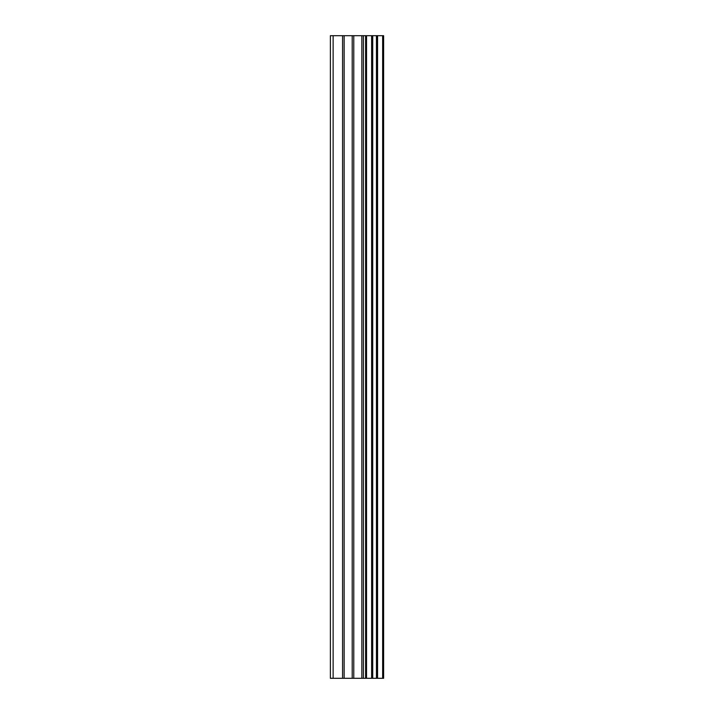 <?xml version="1.0" encoding="UTF-8"?>
<svg xmlns="http://www.w3.org/2000/svg" width="714" height="714" viewBox="0 0 714 714"><rect width="100%" height="100%" fill="white"/><g stroke="black" fill="none" stroke-linecap="round" stroke-linejoin="round"><path stroke-width="1.07" d="M352.207 678.3L383.623 678.3L383.623 35.7L330.377 35.7L330.377 678.3L352.207 678.3L352.207 35.7M371.958 35.7L371.958 678.3L371.932 35.7M383.257 678.3L383.257 35.7M382.642 678.3L382.642 35.7M366.532 678.3L366.532 35.7M365.604 678.3L365.604 35.7M333.135 678.3L333.135 35.7M377.572 678.3L377.572 35.7M377.26 678.3L377.26 35.7M377.215 678.3L377.215 35.7M376.439 678.3L376.439 35.7M372.735 678.3L372.735 35.7M371.619 678.3L371.619 35.7M363.408 678.3L363.408 35.7M361.846 678.3L361.846 35.7M353.769 678.3L353.769 35.7M344.139 678.3L344.139 35.7M342.577 678.3L342.577 35.7"/></g></svg>
